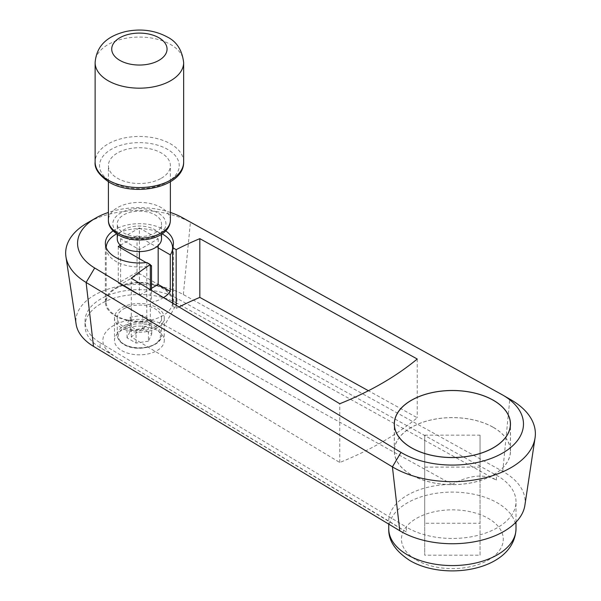 <?xml version="1.0" encoding="UTF-8"?>
<svg xmlns="http://www.w3.org/2000/svg" width="601" height="601" viewBox="0 0 601 601"><rect width="100%" height="100%" fill="white"/><g stroke="black" fill="none" stroke-linecap="round" stroke-linejoin="round"><path stroke-width="0.45" stroke-dasharray="3 2.25" d="M452.177 484.421L164.659 325.239L177.01 303.235L496.418 480.071C483.948 473.588 469.201 475.038 452.177 484.421A63.631 36.736 0 0 0 407.388 495.179A63.631 36.736 0 0 0 388.749 521.037L406.389 531.975L406.389 527.115A63.631 36.736 0 0 0 497.365 527.708A63.631 36.736 0 0 0 516.004 501.73A63.631 36.736 0 0 0 496.418 475.218L177.01 298.374A54.36 31.387 0 0 0 100.953 298.84A54.36 31.387 0 0 0 85.026 321.032A54.36 31.387 0 0 0 100.089 342.713L100.089 347.566L406.389 531.975M524.868 505.381A72.766 42.01 0 0 0 502.744 471.409L183.343 294.565A63.503 36.661 0 0 0 94.485 295.106A63.503 36.661 0 0 0 76.132 324.209M511.06 399.86A82.991 47.915 0 0 0 509.821 399.154L190.419 222.317A73.72 42.566 0 0 0 87.258 222.941M170.376 212.438A61.828 35.699 0 0 0 108.405 212.438M177.01 298.374L177.01 303.235A54.36 31.387 0 0 0 100.953 303.693A54.36 31.387 0 0 0 85.026 325.885A54.36 31.387 0 0 0 100.089 347.566L388.749 521.037L388.749 524.125M164.659 325.239A36.518 21.08 0 0 0 113.566 325.547A36.518 21.08 0 0 0 112.965 355.003L100.089 347.566L100.089 342.713L406.389 527.115M493.459 427.416A58.094 33.543 180 0 1 510.474 451.133A58.094 33.543 180 0 1 474.61 482.122A58.094 33.543 180 0 1 411.294 474.85A58.094 33.543 180 0 1 396.405 460.126A58.094 33.543 180 0 1 394.279 451.133A58.094 33.543 180 0 1 430.143 420.144A58.094 33.543 180 0 1 493.459 427.416M113.063 230.882A34.024 19.645 180 0 1 163.449 229.432A34.024 19.645 180 0 1 165.718 230.882M172.6 297.811A34.024 19.645 180 0 1 173.419 302.078A34.024 19.645 180 0 1 172.6 306.345L172.6 303.099M146.779 262.502L146.779 321.25A34.024 19.645 180 0 1 115.324 315.968A34.024 19.645 180 0 1 105.363 302.078A34.024 19.645 180 0 1 126.368 283.927A34.024 19.645 180 0 1 163.449 288.187A34.024 19.645 180 0 1 172.585 297.765M172.54 303.062A33.198 19.164 180 0 1 151.302 319.965A33.198 19.164 180 0 1 115.918 315.63A33.198 19.164 180 0 1 106.189 302.078A33.198 19.164 180 0 1 126.683 284.371A33.198 19.164 180 0 1 162.863 288.525A33.198 19.164 180 0 1 172.585 302.078M163.51 297.623A33.198 19.164 180 0 1 151.512 302.295L151.512 290.403M106.197 247.642A33.198 19.164 0 0 0 106.189 247.845A33.198 19.164 0 0 0 115.918 261.397A33.198 19.164 0 0 0 150.333 265.935M156.996 328.033A24.896 14.371 180 0 1 129.861 331.143A24.896 14.371 180 0 1 114.49 317.869A24.896 14.371 180 0 1 121.785 307.704A24.896 14.371 180 0 1 148.92 304.587A24.896 14.371 180 0 1 164.283 317.869A24.896 14.371 180 0 1 156.996 328.033M121.785 330.287A24.896 14.371 0 0 0 114.49 340.451A24.896 14.371 0 0 0 129.861 353.734A24.896 14.371 0 0 0 156.996 350.616A24.896 14.371 0 0 0 164.283 340.451A24.896 14.371 0 0 0 148.92 327.177A24.896 14.371 0 0 0 121.785 330.287M123.738 308.831A22.132 12.779 180 0 1 147.861 306.059A22.132 12.779 180 0 1 161.519 317.869A22.132 12.779 180 0 1 155.035 326.899A22.132 12.779 180 0 1 130.92 329.671A22.132 12.779 180 0 1 117.255 317.869A22.132 12.779 180 0 1 123.738 308.831M148.424 341.15L136.081 343.066L127.044 337.845L130.357 330.723L142.692 328.807L151.73 334.028L148.424 341.15L148.424 327.598L136.081 329.506L127.044 324.292L130.357 317.17L142.692 315.255L151.73 320.476L148.424 327.598M151.73 334.028L151.73 320.476M142.692 328.807L142.692 315.255M130.357 330.723L130.357 317.17M136.081 343.066L136.081 329.506M127.044 337.845L127.044 324.292M139.387 227.967L120.606 238.807L139.387 249.648L158.168 238.807L139.387 227.967L139.387 273.613L158.168 284.453L137.043 272.253L137.043 235.645L158.168 247.845M137.043 272.253L118.262 283.094L151.512 302.295M150.333 265.003L146.133 262.577M118.262 246.485L118.262 283.094M120.32 245.298L137.043 235.645M162.12 233.872A33.198 19.164 0 0 0 116.662 233.872M176.153 305.233L176.153 308.396L172.6 306.345M146.779 321.25L150.333 323.3L150.333 289.69M179.008 306.953A309.846 178.888 0 0 0 176.153 308.396M150.333 323.3A309.846 178.888 0 0 0 131.288 336.973L339.768 462.492A309.846 178.888 0 0 0 417.237 417.763L368.413 390.733M131.288 336.973L131.288 278.225M339.768 462.492L339.768 403.737M417.237 359.015L417.237 417.763M424.712 435.162L480.041 435.162L480.041 523.253L424.712 523.253L424.712 435.162L424.712 555.196L480.041 555.196L480.041 523.253M480.041 435.162L480.041 467.105L424.712 467.105M480.041 555.196L480.041 467.105M424.712 523.253L424.712 555.196M161.301 178.272A30.982 17.887 0 0 0 170.376 165.621A30.982 17.887 0 0 0 151.249 149.093A30.982 17.887 0 0 0 117.48 152.97A30.982 17.887 0 0 0 108.405 165.621A30.982 17.887 0 0 0 127.532 182.148A30.982 17.887 0 0 0 161.301 178.272M161.519 238.807A22.132 12.779 0 0 0 147.861 227.005A22.132 12.779 0 0 0 123.738 229.77A22.132 12.779 0 0 0 117.255 238.807M155.035 232.933A22.132 12.779 0 0 0 161.519 223.903A22.132 12.779 0 0 0 147.861 212.093A22.132 12.779 0 0 0 123.738 214.865A22.132 12.779 0 0 0 117.255 223.903A22.132 12.779 0 0 0 130.92 235.705A22.132 12.779 0 0 0 155.035 232.933M158.168 238.807L158.168 245.569M120.606 238.807L120.606 245.569M120.606 247.845L120.606 284.453L139.387 295.294L139.387 258.685M139.387 251.586L139.387 249.648M139.387 273.613L120.606 284.453M151.512 288.292L139.387 295.294M493.398 427.446A58.012 33.491 180 0 1 510.392 451.133A58.012 33.491 180 0 1 474.58 482.077A58.012 33.491 180 0 1 411.354 474.813A58.012 33.491 180 0 1 394.361 451.133A58.012 33.491 180 0 1 430.173 420.189A58.012 33.491 180 0 1 493.398 427.446M516.004 528.835A63.631 36.736 0 0 0 497.365 502.857A63.631 36.736 0 0 0 407.388 502.857A63.631 36.736 0 0 0 388.749 528.835M496.418 480.071L496.418 475.218M502.744 471.409L509.821 399.154L501.587 394.399M183.343 294.565L190.419 222.317L182.186 217.562M416.38 560.004A50.905 29.389 0 0 0 488.373 560.004A50.905 29.389 0 0 0 488.373 518.445A50.905 29.389 0 0 0 416.38 518.445A50.905 29.389 0 0 0 416.38 560.004M155.035 325.997A22.132 12.779 180 0 1 161.519 335.035A22.132 12.779 180 0 1 155.035 344.065A22.132 12.779 180 0 1 123.738 344.065A22.132 12.779 180 0 1 117.255 335.035A22.132 12.779 180 0 1 123.738 325.997A22.132 12.779 180 0 1 155.035 325.997M124.52 344.523A21.027 12.14 180 0 1 124.52 327.35A21.027 12.14 180 0 1 154.254 327.35A21.027 12.14 180 0 1 154.254 344.523A21.027 12.14 180 0 1 124.52 344.523M183.651 62.624A44.264 25.558 0 0 0 170.684 44.549A44.264 25.558 0 0 0 108.09 44.549A44.264 25.558 0 0 0 95.123 62.624M183.651 162.007A44.264 25.558 0 0 0 170.684 143.939A44.264 25.558 0 0 0 108.09 143.939A44.264 25.558 0 0 0 95.123 162.007M111.223 181.885A39.839 23.003 0 0 0 167.559 181.885A39.839 23.003 0 0 0 167.559 149.356A39.839 23.003 0 0 0 111.223 149.356A39.839 23.003 0 0 0 111.223 181.885M170.376 220.289A30.982 17.887 0 0 0 161.301 207.638A30.982 17.887 0 0 0 117.48 207.638A30.982 17.887 0 0 0 108.405 220.289M120.606 234.743A26.557 15.333 0 0 0 158.168 234.743A26.557 15.333 0 0 0 158.168 213.055A26.557 15.333 0 0 0 120.606 213.055A26.557 15.333 0 0 0 120.606 234.743M516.004 522.119L516.004 501.73M510.474 451.133L510.474 424.028M173.419 302.078L173.419 243.322M114.49 317.869L114.49 340.451M161.519 317.869L161.519 335.035C162.601 346.341 136.788 352.749 123.971 344.576C119.584 341.961 117.345 338.784 117.255 335.035L117.255 317.869M164.283 317.869L164.283 340.451M106.189 302.078L106.189 247.845M105.363 302.078L105.363 243.322M394.279 451.133L394.279 424.028M85.026 325.885L85.026 321.032M170.376 181.75L170.376 165.621M161.519 234.27L161.519 223.903M117.255 234.27L117.255 223.903M108.405 181.75L108.405 165.621M510.392 451.133L510.392 425.816M394.361 451.133L394.361 425.816"/><path stroke-width="0.9" d="M108.405 212.438A61.828 35.699 0 0 0 95.672 218.088L87.258 222.941A73.72 42.566 0 0 0 65.945 256.732L76.132 324.209A63.503 36.661 0 0 0 93.493 346.364L399.785 530.766A72.766 42.01 0 0 0 503.833 531.434A72.766 42.01 0 0 0 524.868 505.381L535.055 437.904A82.991 47.915 0 0 0 511.06 399.86L502.654 395A71.098 41.048 0 0 0 501.587 394.399L182.186 217.562A61.828 35.699 0 0 0 170.376 212.438M87.258 222.941L95.672 218.088A61.828 35.699 0 0 0 94.695 267.993L400.995 452.395L392.408 466.864A82.991 47.915 0 0 0 511.06 467.623A82.991 47.915 0 0 0 535.055 437.904M65.945 256.732A73.72 42.566 0 0 0 86.108 282.455L392.408 466.864L399.785 530.766L392.408 466.864L400.995 452.395A71.098 41.048 0 0 0 502.654 453.049A71.098 41.048 0 0 0 502.654 395M493.459 400.311A58.094 33.543 180 0 1 510.474 424.028A58.094 33.543 180 0 1 474.61 455.017A58.094 33.543 180 0 1 411.294 447.745A58.094 33.543 180 0 1 394.279 424.028A58.094 33.543 180 0 1 430.143 393.039A58.094 33.543 180 0 1 493.459 400.311M165.718 230.882A34.024 19.645 180 0 1 173.419 243.322A34.024 19.645 180 0 1 172.6 247.597L176.153 249.64L176.153 305.233M172.6 303.099L172.6 247.597M150.333 289.69L150.333 264.553L146.779 262.502A34.024 19.645 180 0 1 115.324 257.213A34.024 19.645 180 0 1 105.363 243.322A34.024 19.645 180 0 1 113.063 230.882M158.168 247.845L170.293 254.847A33.198 19.164 0 0 0 172.585 247.845L172.585 302.078A33.198 19.164 180 0 1 172.54 303.062M172.585 247.845A33.198 19.164 0 0 0 162.863 234.292A33.198 19.164 0 0 0 162.12 233.872M170.293 254.847L170.293 291.455A33.198 19.164 180 0 1 163.51 297.623M151.512 290.403L151.512 265.687L150.333 265.003M150.333 265.935A33.198 19.164 0 0 0 151.512 265.687M170.293 291.455L158.168 284.453L151.512 288.292M146.133 262.577L118.262 246.485L120.32 245.298M116.662 233.872A33.198 19.164 0 0 0 106.197 247.642M176.153 249.64A309.846 178.888 180 0 1 199.832 238.65L199.832 297.397A309.846 178.888 0 0 0 179.008 306.953M199.832 238.65L417.237 359.015A309.846 178.888 180 0 1 339.768 403.737L131.288 278.225A309.846 178.888 180 0 1 150.333 264.553M368.413 390.733L199.832 297.397M86.108 282.455L93.493 346.364L86.108 282.455L94.695 267.993L86.108 282.455M117.255 234.27L117.255 238.807A22.132 12.779 0 0 0 130.92 250.609A22.132 12.779 0 0 0 155.035 247.845A22.132 12.779 0 0 0 161.519 238.807L161.519 234.27M158.168 245.569L158.168 284.453M120.606 245.569L120.606 247.845M139.387 258.685L139.387 251.586M411.354 447.707A58.012 33.491 0 0 0 474.58 454.972A58.012 33.491 0 0 0 510.392 424.028A58.012 33.491 0 0 0 493.398 400.341A58.012 33.491 0 0 0 430.173 393.084A58.012 33.491 0 0 0 394.361 424.028A58.012 33.491 0 0 0 411.354 447.707M516.004 528.835C514.456 570.199 445.732 581.573 410.017 560.635C395.405 551.147 388.314 540.547 388.749 528.835A63.631 36.736 0 0 0 407.388 554.813A63.631 36.736 0 0 0 497.365 554.813A63.631 36.736 0 0 0 516.004 528.835L516.004 522.119M108.09 80.692A44.264 25.558 0 0 0 170.684 80.692A44.264 25.558 0 0 0 183.651 62.624C182.208 50.214 176.747 41.657 167.251 36.954C154.585 30.208 140.709 28.412 125.639 31.56C111.027 35.234 96.701 42.934 95.123 62.624A44.264 25.558 0 0 0 108.09 80.692M158.949 60.363A27.661 15.972 0 0 0 158.949 37.773A27.661 15.972 0 0 0 119.824 37.773A27.661 15.972 0 0 0 119.824 60.363A27.661 15.972 0 0 0 158.949 60.363M183.651 162.007C184.222 187.242 134.151 197.586 109.006 182.103C98.985 175.214 94.357 168.52 95.123 162.007A44.264 25.558 0 0 0 108.09 180.075A44.264 25.558 0 0 0 170.684 180.075A44.264 25.558 0 0 0 183.651 162.007L183.651 62.624M170.376 220.289C169.903 239.461 135.811 245.291 118.397 234.961C111.621 230.671 108.285 225.781 108.405 220.289A30.982 17.887 0 0 0 117.48 232.933A30.982 17.887 0 0 0 161.301 232.933A30.982 17.887 0 0 0 170.376 220.289L170.376 181.75M388.749 528.835L388.749 524.125M108.405 220.289L108.405 181.75M95.123 162.007L95.123 62.624M510.392 425.816L510.392 424.028M394.361 425.816L394.361 424.028"/></g></svg>
